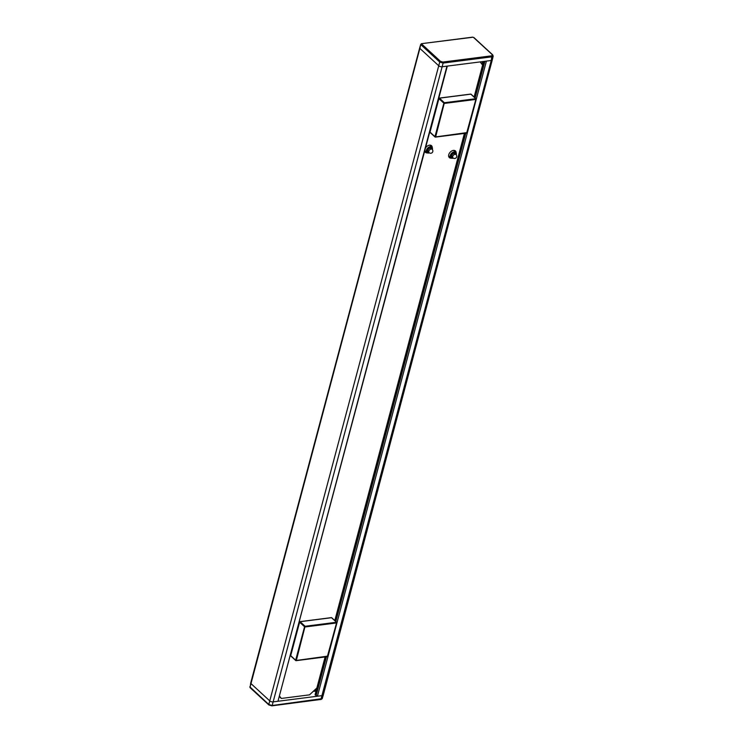 <?xml version="1.0" encoding="UTF-8"?>
<svg xmlns="http://www.w3.org/2000/svg" width="743" height="743" viewBox="0 0 743 743"><rect width="100%" height="100%" fill="white"/><g stroke="black" fill="none" stroke-linecap="round" stroke-linejoin="round"><path stroke-width="1.11" d="M290.996 656.041L290.792 655.363M327.877 656.106L295.723 660.536L296.336 660.425L305.085 626.265L304.565 626.748L305.243 626.953L336.653 622.94L336.718 622.318L327.357 656.589M331.202 617.739L331.842 617.981M467.18 132.57L435.026 136.991L435.649 136.879L444.388 102.729L443.877 103.203L444.546 103.407L475.957 99.395L476.022 98.773L466.66 133.043M430.299 132.495L430.095 131.827M470.514 94.203L471.146 94.435M316.862 687.999L309.506 694.844L281.318 698.448L279.507 696.776M281.318 698.448L279.647 696.256M480.164 61.91L482.606 65.105M453.211 158.083A3.706 2.47 -47.4 0 1 450.769 157.832A3.706 2.47 -47.4 0 1 450.295 155.482A3.706 2.47 -47.4 0 1 452.738 152.408A3.706 2.47 -47.4 0 1 455.784 152.371A3.706 2.47 -47.4 0 1 456.239 154.785M453.156 158.036A3.204 2.136 -47.4 0 1 450.973 155.686A3.204 2.136 -47.4 0 1 454.14 152.631A3.204 2.136 -47.4 0 1 456.193 154.73M452.989 157.897L452.023 157.014A2.257 1.495 -47.4 0 1 452.45 154.34A2.257 1.495 -47.4 0 1 455.078 153.699L456.044 154.581A2.257 1.495 -47.4 0 0 454.187 154.6A2.257 1.495 -47.4 0 0 452.701 156.476A2.257 1.495 -47.4 0 0 452.989 157.897A2.257 2.257 0 0 0 456.174 157.767A2.257 2.257 0 0 0 456.044 154.581M429.324 152.835A3.706 2.47 -47.4 0 1 426.872 152.584A3.706 2.47 -47.4 0 1 426.408 150.244A3.706 2.47 -47.4 0 1 428.85 147.17A3.706 2.47 -47.4 0 1 431.897 147.133A3.706 2.47 -47.4 0 1 432.352 149.547M429.259 152.798A3.204 2.136 -47.4 0 1 427.086 150.439A3.204 2.136 -47.4 0 1 430.253 147.383A3.204 2.136 -47.4 0 1 432.305 149.492M429.101 152.659L428.135 151.767A2.257 1.495 -47.4 0 1 428.562 149.102A2.257 1.495 -47.4 0 1 431.191 148.451L432.147 149.343A2.257 1.495 -47.4 0 0 430.299 149.362A2.257 1.495 -47.4 0 0 428.813 151.228A2.257 1.495 -47.4 0 0 429.101 152.659A2.257 2.257 0 0 0 432.287 152.529A2.257 2.257 0 0 0 432.147 149.343M451.242 158.138A4.504 3 -47.4 0 1 449.311 157.581A4.504 3 -47.4 0 1 449.283 153.439A4.504 3 -47.4 0 1 453.397 150.402A4.504 3 -47.4 0 1 455.422 150.95A4.504 3 -47.4 0 1 456.137 152.826M425.544 147.941A4.504 3 -47.4 0 1 429.51 145.164A4.504 3 -47.4 0 1 431.534 145.702A4.504 3 -47.4 0 1 432.24 147.588M427.355 152.9A4.504 3 -47.4 0 1 425.423 152.343A4.504 3 -47.4 0 1 424.745 150.959M447.314 66.108L277.966 701.262L317.428 696.228L315.078 694.705L325.118 656.961M316.007 691.231L313.351 691.269M486.414 61.112L491.244 60.489A2.508 1.161 14.9 0 0 492.293 59.867L323.298 694.984A2.508 1.161 -165.1 0 1 322.258 695.606L317.428 696.228L486.414 61.112L446.952 66.146L277.966 701.262L273.136 701.884A2.508 1.161 -165.1 0 1 269.746 700.872L250.893 683.523A1.254 0.576 -165.1 0 1 250.679 683.086L250.112 687.684L268.882 704.949A0.752 0.502 -47.4 0 1 268.79 704.485L249.806 686.773M474.006 37.874A0.752 0.502 132.6 0 0 473.551 37.456L492.321 54.722L491.875 55.79L442.874 62.05L440.497 61.344L421.727 44.069A0.752 0.502 132.6 0 0 420.956 44.775L439.726 62.05L443.116 63.062L492.117 56.802L493.176 56.134L492.665 54.815A0.752 0.502 -47.4 0 1 492.674 54.833M419.684 47.942L420.752 44.311L421.587 43.661L420.752 44.32L419.879 48.406L438.732 65.755A2.508 1.161 14.9 0 0 442.122 66.768L446.952 66.146M492.321 54.722A0.752 0.502 -47.4 0 1 492.655 54.815L473.885 37.54L472.604 37.15L421.587 43.661L472.372 37.317M250.688 683.077L419.674 47.961A1.254 0.576 14.9 0 0 419.879 48.406L250.019 687.219A0.752 0.502 132.6 0 0 250.112 687.684M320.604 699.488L271.864 705.85L268.882 704.949A0.752 0.502 -47.4 0 0 269.226 705.042L272.179 705.497L268.79 704.485L439.726 62.05A0.752 0.502 132.6 0 1 440.497 61.344M491.875 55.79L491.244 60.489L320.874 699.59L322.221 698.634L272.179 705.497L443.116 63.062L442.874 62.05M305.085 626.265L300.135 621.705L331.536 617.702L336.495 622.262L305.085 626.265M299.615 622.188L304.565 626.748L295.658 660.221L290.708 655.66L299.615 622.188M434.971 136.675L430.011 132.124L438.918 98.643L443.877 103.203L434.971 136.675M444.388 102.729L439.438 98.169L470.839 94.157L475.799 98.717L444.388 102.729M482.495 61.613L481.835 64.102M315.487 689.281L315.013 691.055M472.873 37.252L473.551 37.456M315.246 695.067L325.388 656.933M335.019 620.749L464.691 133.387M474.322 97.212L483.842 61.437M484.9 61.307L475.149 97.965M465.759 133.248L335.845 621.51M326.456 656.793L316.072 695.82M299.958 621.64A0.502 0.502 0 0 0 299.531 622.012L290.624 655.484A0.502 0.502 0 0 0 290.773 655.976L295.723 660.536A0.502 0.502 0 0 0 296.132 660.666L327.533 656.654A0.502 0.502 0 0 0 327.96 656.292L336.867 622.82A0.502 0.502 0 0 0 336.718 622.318L331.768 617.758A0.502 0.502 0 0 0 331.359 617.628L299.958 621.64M435.026 136.991A0.502 0.502 0 0 0 435.435 137.121L466.836 133.118A0.502 0.502 0 0 0 467.263 132.746L476.17 99.274A0.502 0.502 0 0 0 476.022 98.773L471.071 94.222A0.502 0.502 0 0 0 470.663 94.092L439.262 98.095A0.502 0.502 0 0 0 438.834 98.466L429.928 131.938A0.502 0.502 0 0 0 430.076 132.44L435.026 136.991M455.784 152.371L453.62 150.383M450.769 157.832L448.605 155.835M431.897 147.133L429.733 145.136M426.872 152.584L424.81 150.69M492.303 59.839L493.176 56.152M323.289 695.021L322.221 698.643M334.805 620.563L464.421 133.424M474.108 97.017L483.572 61.474"/></g></svg>
